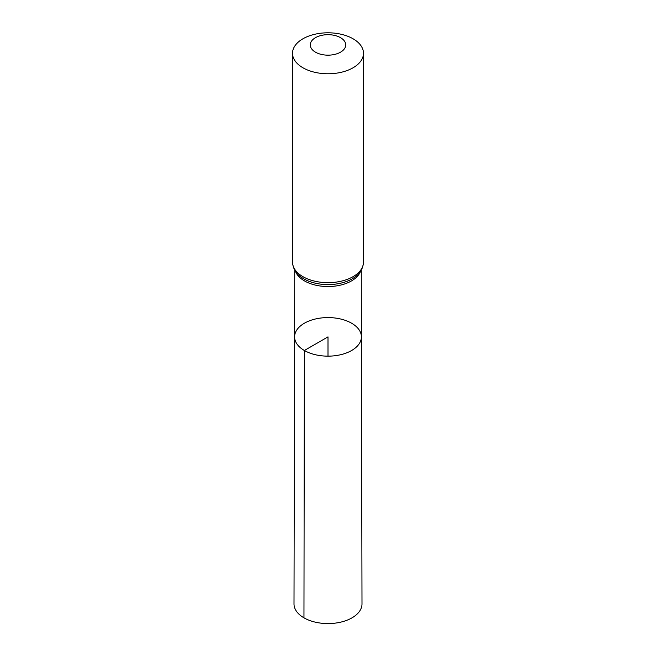 <?xml version="1.0" encoding="UTF-8"?>
<svg xmlns="http://www.w3.org/2000/svg" width="656" height="656" viewBox="0 0 656 656"><rect width="100%" height="100%" fill="white"/><g stroke="black" fill="none" stroke-linecap="round" stroke-linejoin="round"><path stroke-width="0.98" d="M304.376 350.501A33.407 19.286 0 0 0 340.808 354.683A33.407 19.286 0 0 0 361.407 336.84A33.407 19.286 0 0 0 328 317.578A33.407 19.286 0 0 0 294.593 336.84A33.407 19.286 0 0 0 304.376 350.501A33.407 19.286 0 0 0 340.808 354.683A33.407 19.286 0 0 0 361.407 336.84L361.997 603.922A33.997 19.631 0 0 1 341.03 622.077A33.997 19.631 0 0 1 303.958 617.829A33.997 19.631 0 0 1 294.003 603.922L294.593 336.84A33.407 19.286 0 0 0 304.376 350.501M315.454 52.16A17.737 10.242 180 0 1 323.408 35.03A17.737 10.242 180 0 1 345.138 47.568A17.737 10.242 180 0 1 315.454 52.16M302.916 67.765A35.481 20.484 180 0 1 292.519 53.284A35.481 20.484 180 0 1 328 32.8A35.481 20.484 180 0 1 363.481 53.284A35.481 20.484 180 0 1 341.579 72.209A35.481 20.484 180 0 1 302.916 67.765M328 356.151L328 336.864L304.376 350.501L303.958 617.829M360.48 271.461A33.259 19.204 180 0 1 337.323 285.762A33.259 19.204 180 0 1 304.482 280.907A33.259 19.204 180 0 1 295.52 271.461M302.916 276.66A35.481 20.484 180 0 1 292.519 262.179C293.076 268.271 295.479 272.896 299.735 276.037A34.366 19.844 180 0 0 303.695 278.775A34.366 19.844 180 0 0 356.265 276.037C360.521 272.896 362.924 268.271 363.481 262.179A35.481 20.484 180 0 1 341.579 281.096A35.481 20.484 180 0 1 302.916 276.66M294.733 270.206L294.593 336.84M361.267 270.206L361.407 336.84M292.519 53.284L292.519 262.179M363.481 53.284L363.481 262.179"/></g></svg>
